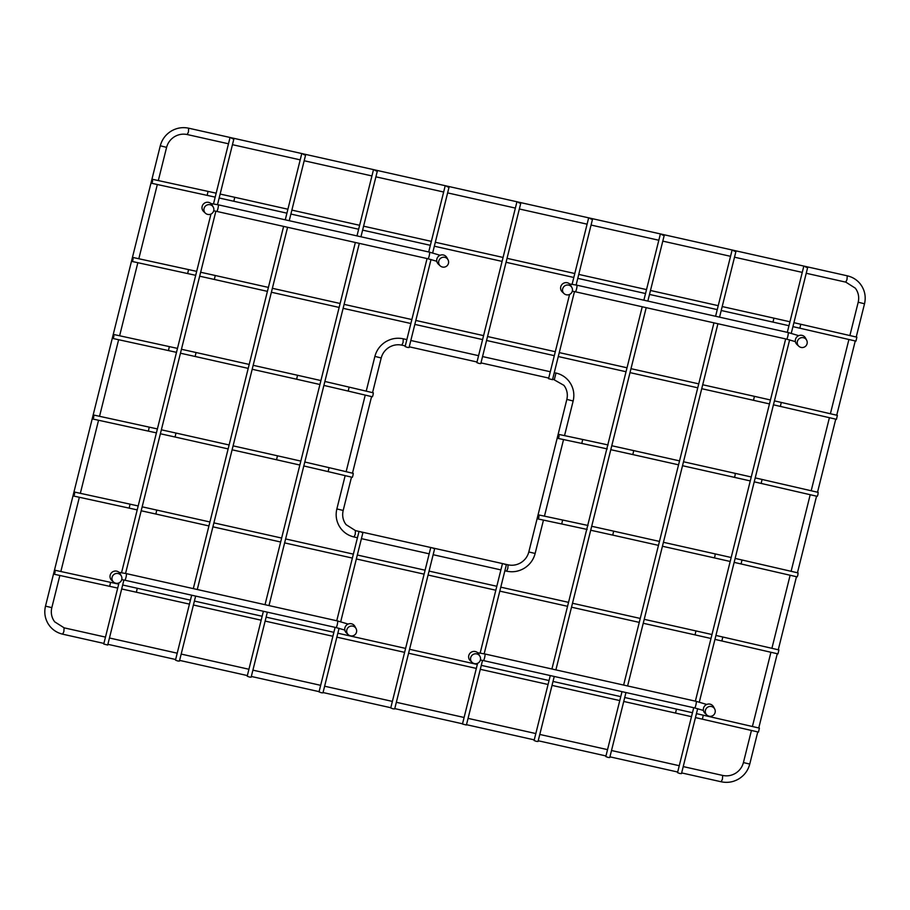 <?xml version="1.0" encoding="UTF-8"?>
<svg xmlns="http://www.w3.org/2000/svg" width="910" height="910" viewBox="0 0 910 910"><rect width="100%" height="100%" fill="white"/><g stroke="black" fill="none" stroke-linecap="round" stroke-linejoin="round"><path stroke-width="1.36" d="M697.674 708.674L681.476 773.625L679.781 773.489L677.529 772.647L693.716 707.73M805.373 266.892L807.614 267.733L805.373 266.892M625.966 692.544L609.757 757.552L608.062 757.416L605.81 756.574L621.996 691.657M733.653 250.819L735.894 251.661L733.653 250.819M554.247 676.471L538.038 741.479L536.331 741.343L534.09 740.501L550.277 675.573M661.923 234.746L664.175 235.588L661.923 234.746M267.358 612.168L251.149 677.177L249.442 677.04L247.201 676.198L263.388 611.281M375.034 170.443L377.286 171.285L375.034 170.443M195.639 596.095L179.429 661.104L177.723 660.967L175.482 660.125L191.669 595.197M303.314 154.37L305.555 155.212L303.314 154.37M123.908 580.023L107.699 645.031L103.751 644.041L119.005 582.889M231.595 138.297L233.836 139.139L231.595 138.297M797.82 575.222L797.171 576.872L741.081 563.961L741.991 559.991L798.093 572.913L797.82 575.222M538.913 517.358L538.913 514.98L538.072 516.584L538.072 518.962L538.913 517.358M590.203 218.673L592.444 219.515L590.203 218.673M574.472 291.598L552.518 379.675L548.571 378.685L569.569 294.465M518.484 202.589L520.725 203.43L518.484 202.589M520.725 203.43L480.798 363.602L479.092 363.454L476.851 362.612L516.778 202.452M446.764 186.516L449.005 187.358L446.764 186.516M431.022 259.498L409.068 347.518L407.373 347.381L405.121 346.539L427.063 258.554M504.106 564.007L506.347 564.848L504.106 564.007M482.527 660.398L466.409 725.008L462.462 724.03L477.613 663.265M432.375 547.934L434.627 548.775L432.375 547.934M434.627 548.775L394.69 708.935L392.983 708.799L390.743 707.957L430.68 547.797M360.656 531.861L362.897 532.703L360.656 531.861M339.066 628.298L322.97 692.863L321.264 692.726L319.023 691.884L335.108 627.354M113.796 336.871L113.875 334.516L113.011 338.497L113.796 336.871M372.998 395.133L372.406 396.794L348.212 391.084L349.144 387.125L373.339 392.836L372.998 395.133M778.892 649.922L777.97 653.892L721.88 640.981L722.79 637.011L778.892 649.922M74.506 494.426L74.597 492.071L73.812 493.686L73.721 496.052L74.506 494.426M759.395 728.114L758.474 732.084L702.384 719.173L703.293 715.203L759.395 728.114M55.009 572.617L55.1 570.263L54.316 571.878L54.236 574.244L55.009 572.617M817.908 494.687L817.26 496.337L761.158 483.426L762.08 479.456L818.17 492.367L817.908 494.687M559.002 436.823L558.99 434.445L558.149 438.427L559.002 436.823M856.867 337.166L855.957 341.125L799.856 328.214L800.777 324.256L856.867 337.166M152.493 181.67L152.573 179.315L151.708 183.285L152.493 181.67M837.371 415.358L836.461 419.317L780.359 406.406L781.28 402.436L837.371 415.358M132.996 259.862L133.076 257.496L132.212 261.477L132.996 259.862M93.707 417.417L93.798 415.051L93.013 416.678L92.934 419.032L93.707 417.417M352.909 475.668L352.329 477.329L328.135 471.619L329.067 467.66L353.262 473.371L352.909 475.668M796.955 344.492A5.426 5.289 -37.6 0 1 801.994 335.358A5.426 5.289 142.4 0 1 805.441 337.951L806.613 340.124A5.028 4.903 142.4 0 0 803.416 337.712A5.028 4.903 -37.6 0 0 798.741 346.175L796.955 344.492M705 713.292A5.426 5.289 -37.6 0 1 710.039 704.147A5.426 5.289 142.4 0 1 713.486 706.752L714.657 708.913A5.028 4.903 142.4 0 0 711.461 706.513A5.028 4.903 -37.6 0 0 706.797 714.976L705 713.292M470.265 660.683A5.426 5.289 -37.6 0 1 475.316 651.537A5.426 5.289 142.4 0 1 478.762 654.142L479.934 656.303A5.028 4.903 142.4 0 0 476.738 653.903A5.028 4.903 -37.6 0 0 472.062 662.366L470.265 660.683M562.221 291.882A5.426 5.289 -37.6 0 1 567.26 282.748A5.426 5.289 142.4 0 1 570.718 285.342L571.878 287.514A5.028 4.903 142.4 0 0 568.682 285.103A5.028 4.903 -37.6 0 0 564.018 293.566L562.221 291.882M438.336 264.116A5.426 5.289 -37.6 0 1 443.375 254.982A5.426 5.289 142.4 0 1 446.833 257.575L448.004 259.748A5.028 4.903 142.4 0 0 444.808 257.337A5.028 4.903 -37.6 0 0 440.133 265.8L438.336 264.116M346.391 632.916A5.426 5.289 -37.6 0 1 351.431 623.771A5.426 5.289 142.4 0 1 354.877 626.376L356.049 628.548A5.028 4.903 142.4 0 0 352.852 626.137A5.028 4.903 -37.6 0 0 348.177 634.6L346.391 632.916M203.612 211.507A5.426 5.289 -37.6 0 1 208.652 202.373A5.426 5.289 142.4 0 1 212.098 204.966L213.27 207.139A5.028 4.903 142.4 0 0 210.073 204.727A5.028 4.903 -37.6 0 0 205.41 213.19L203.612 211.507M111.657 580.307A5.426 5.289 -37.6 0 1 116.696 571.161A5.426 5.289 142.4 0 1 120.154 573.766L121.314 575.939A5.028 4.903 142.4 0 0 118.118 573.527A5.028 4.903 -37.6 0 0 113.454 581.99L111.657 580.307M683.239 766.595L722.699 775.445L722.415 779.176L721.209 781.747M62.665 634.145L63.871 631.586L64.075 627.855M749.715 764.059L743.424 762.569L751.433 730.457M858.244 302.222L864.477 303.769M856.23 337.018L864.5 303.86C865.979 297.57 865.08 291.666 861.815 286.161L860.462 284.182C857.061 279.859 852.659 277.072 847.267 275.81L846.994 279.541L845.777 282.111M187.232 134.509L188.45 131.95L188.643 128.219M160.331 145.793L166.553 147.352M51.79 607.63L45.5 606.14L160.262 145.862C161.912 139.628 165.472 134.76 170.944 131.256C176.506 127.912 182.432 126.9 188.723 128.208L847.267 275.81M663.424 542.303L715.135 553.894L714.964 556.226L714.248 557.864L662.446 546.25M590.704 530.234L612.76 535.114L613.647 531.144L659.454 541.416M588.031 525.479L562.585 520.008L561.743 523.978L538.072 518.962M248.214 368.379L195.149 356.481L196.048 352.511L249.203 364.432M320.911 380.562L297.524 375.261L296.637 379.231L252.184 369.267M177.473 348.393L169.34 346.608L168.464 350.577L113.011 338.497M554.27 372.645L555.976 373.054L554.417 379.311M401.845 345.117L403.062 342.547L403.255 338.827M566.896 399.422L573.118 400.98M535.103 553.451L528.812 551.961L566.828 399.49C567.885 394.94 567.249 390.709 564.917 386.773L563.938 385.362L552.688 378.958M528.812 551.961C527.618 556.488 525.013 560.037 521.02 562.607C516.948 565.042 512.637 565.792 508.087 564.837L507.803 568.579L506.597 571.139M354.024 536.946L355.23 534.375L355.435 530.655M343.15 510.43L336.859 508.94L345.163 475.634M374.943 356.401L381.165 357.96M644.223 619.323L695.934 630.914L695.047 634.884L710.983 638.479M141.175 510.772L155.872 514.036L156.759 510.066L209.926 521.976M138.184 505.949L130.05 504.163L129.186 508.133L73.721 496.052M624.726 697.515L676.437 709.106L675.55 713.076L691.486 716.67M121.678 588.963L136.375 592.228L137.262 588.258L190.429 600.168M118.698 584.129L110.554 582.354L109.689 586.324L54.236 574.244M683.512 461.768L735.212 473.359L735.041 475.691L734.324 477.329L682.523 465.715M610.792 449.688L632.837 454.579L633.724 450.609L679.542 460.881M608.107 444.945L582.673 439.473L581.82 443.443L558.149 438.427M722.21 306.556L773.909 318.147L773.022 322.117L788.97 325.723M219.162 198.005L233.847 201.269L234.746 197.299L287.901 209.22M216.17 193.182L208.037 191.396L207.161 195.377L151.708 183.285M702.713 384.748L754.413 396.339L753.526 400.309L769.473 403.915M199.665 276.196L214.362 279.461L215.249 275.491L268.404 287.412M196.674 271.373L188.541 269.587L187.676 273.569L132.212 261.477M228.137 448.914L175.073 437.016L175.96 433.046L229.127 444.967M300.835 461.097L277.448 455.796L276.56 459.766L232.107 449.802M157.396 428.928L149.251 427.143L148.387 431.124L92.934 419.032M795.408 341.648L786.593 339.134A3.39 0.569 -77.4 0 0 787.787 336.416A3.39 0.569 -77.4 0 0 788.071 332.514L798.696 335.653M786.593 339.134L575.336 291.78A3.39 0.569 -77.4 0 0 576.53 289.061A3.39 0.569 -77.4 0 0 576.815 285.171L788.071 332.514M436.789 261.272L427.973 258.758A3.39 0.569 -77.4 0 0 429.167 256.04A3.39 0.569 -77.4 0 0 429.463 252.138L440.087 255.278M427.973 258.758L216.728 211.404A3.39 0.569 -77.4 0 0 217.911 208.686A3.39 0.569 -77.4 0 0 218.207 204.795L429.463 252.138M703.453 710.448L694.637 707.934A3.39 0.569 -77.4 0 0 695.832 705.205A3.39 0.569 -77.4 0 0 696.116 701.314L706.74 704.454M694.637 707.934L483.381 660.58A3.39 0.569 -77.4 0 0 484.575 657.862A3.39 0.569 -77.4 0 0 484.871 653.971L696.116 701.314M344.845 630.073L336.029 627.559A3.39 0.569 -77.4 0 0 337.223 624.84A3.39 0.569 -77.4 0 0 337.508 620.938L348.132 624.078M336.029 627.559L124.772 580.205A3.39 0.569 -77.4 0 0 125.967 577.486A3.39 0.569 -77.4 0 0 126.251 573.596L337.508 620.938M801.005 347.37A5.028 4.903 -37.6 0 1 798.741 346.175A5.028 5.028 0 0 0 806.613 340.124M709.049 716.17A5.028 4.903 -37.6 0 1 706.797 714.976A5.028 5.028 0 0 0 714.657 708.913M474.326 663.561A5.028 4.903 -37.6 0 1 472.062 662.366A5.028 5.028 0 0 0 479.934 656.303M566.282 294.76A5.028 4.903 -37.6 0 1 564.018 293.566A5.028 5.028 0 0 0 571.878 287.514M442.397 266.994A5.028 4.903 -37.6 0 1 440.133 265.8A5.028 5.028 0 0 0 448.004 259.748M350.441 635.794A5.028 4.903 -37.6 0 1 348.177 634.6A5.028 5.028 0 0 0 356.049 628.548M207.662 214.385A5.028 4.903 -37.6 0 1 205.41 213.19A5.028 5.028 0 0 0 213.27 207.139M115.718 583.185A5.028 4.903 -37.6 0 1 113.454 581.99A5.028 5.028 0 0 0 121.314 575.939M722.699 775.445C727.249 776.401 731.56 775.65 735.633 773.216C739.625 770.645 742.219 767.096 743.424 762.569M45.5 606.14C44.021 612.43 44.92 618.334 48.184 623.839L49.538 625.818C52.939 630.141 57.341 632.928 62.733 634.19L103.911 643.427M107.88 644.314L175.63 659.5M179.6 660.387L247.361 675.573M251.331 676.46L319.08 691.645M323.05 692.544L390.799 707.73M394.769 708.617L462.519 723.803M466.489 724.69L534.25 739.875M538.22 740.763L605.969 755.948M609.939 756.836L677.688 772.021M681.658 772.92L721.277 781.792C727.568 783.101 733.494 782.088 739.057 778.744C744.528 775.24 748.088 770.372 749.738 764.138L757.768 731.913M59.855 575.461L51.813 607.721C50.755 612.259 51.392 616.502 53.724 620.438L54.702 621.848L64.155 627.843L105.48 637.102M109.462 638.001L177.211 653.187M181.181 654.074L248.93 669.26M252.9 670.147L320.65 685.332M324.62 686.22L392.381 701.405M396.35 702.292L464.1 717.478M468.07 718.377L535.819 733.562M539.789 734.45L607.539 749.635M611.509 750.522L679.269 765.708M855.252 340.966L836.734 415.21M835.755 419.157L817.533 492.23M816.554 496.177L797.456 572.765M796.466 576.712L778.255 649.785M777.265 653.733L758.758 727.966M806.237 273.273L845.845 282.157L855.298 288.151L856.276 289.562C858.608 293.498 859.245 297.741 858.187 302.279L849.883 335.562M848.905 339.51L830.398 413.743M829.408 417.69L811.185 490.763M810.207 494.71L791.108 571.298M790.13 575.245L771.908 648.318M770.929 652.265L752.411 726.51M802.267 272.386L734.506 257.2M730.537 256.313L662.787 241.127M658.817 240.24L591.068 225.054M587.098 224.167L519.348 208.981M515.378 208.083L447.618 192.897M443.648 192.01L375.898 176.824M371.928 175.937L304.179 160.751M300.209 159.864L232.46 144.679M228.49 143.791L187.301 134.555C182.751 133.599 178.44 134.35 174.367 136.784C170.375 139.355 167.781 142.904 166.575 147.431L158.317 180.567M157.328 184.514L138.821 258.758M137.842 262.706L119.619 335.767M118.63 339.714L99.543 416.302M98.553 420.261L80.342 493.322M79.352 497.269L60.845 571.514M803.666 266.755L787.309 332.343M785.671 338.929L695.365 701.144M807.614 267.733L791.268 333.299M789.63 339.874L699.312 702.099M731.947 250.682L715.59 316.271M713.952 322.857L623.634 685.071M735.894 251.661L719.56 317.158M717.922 323.744L627.604 685.958M660.228 234.598L643.87 300.198M642.232 306.772L551.915 668.998M664.175 235.588L647.84 301.085M646.202 307.671L555.885 669.885M373.339 170.306L356.982 235.895M355.344 242.481L265.026 604.695M377.286 171.285L360.951 236.782M359.313 243.368L268.996 605.582M301.608 154.222L285.262 219.822M283.613 226.397L193.307 588.622M305.555 155.212L289.232 220.709M287.583 227.295L197.277 589.509M229.889 138.149L213.497 203.886M210.961 214.089L121.553 572.686M233.836 139.139L217.501 204.636M215.863 211.222L125.557 573.437M612.76 535.114L658.476 545.363M591.693 526.276L613.647 531.144M731.174 557.511L715.135 553.894M730.184 561.47L714.248 557.864M734.154 562.369L741.081 563.961M735.143 558.422L741.991 559.991M562.585 520.008L538.913 514.98M587.166 529.449L561.743 523.978M588.497 218.525L572.117 284.261M592.444 219.515L576.121 285.012M445.058 186.379L428.701 251.968M449.005 187.358L432.659 252.923M502.4 563.87L480.161 653.062M506.347 564.848L484.165 653.812M358.95 531.724L336.745 620.768M362.897 532.703L340.704 621.723M297.524 375.261L253.173 365.32M319.922 384.509L296.637 379.231M180.464 353.216L195.149 356.481M181.443 349.269L196.048 352.511M169.34 346.608L113.875 334.516M176.483 352.341L168.464 350.577M323.892 385.419L348.212 391.084M324.881 381.472L349.144 387.125M564.53 435.617L573.141 401.06C574.62 394.769 573.721 388.866 570.456 383.372L569.103 381.392C565.702 377.07 561.299 374.272 555.908 373.009M366.218 391.152L374.875 356.47C376.524 350.236 380.084 345.368 385.556 341.864C391.118 338.52 397.044 337.496 403.335 338.816L406.85 339.601M410.82 340.488L478.58 355.673M482.55 356.561L550.3 371.746M372.554 392.642L381.188 358.039C382.382 353.512 384.987 349.963 388.979 347.392C393.052 344.958 397.363 344.208 401.913 345.163L405.28 345.914M409.25 346.812L476.999 361.998M480.969 362.885L548.719 378.071M504.868 570.786L506.665 571.184C512.956 572.504 518.882 571.48 524.444 568.136C529.916 564.632 533.476 559.764 535.125 553.53L543.463 520.099M544.453 516.152L563.54 439.564M500.898 569.899L433.149 554.713M429.167 553.815L361.418 538.64M357.448 537.742L354.092 536.991C348.701 535.728 344.298 532.93 340.897 528.608L339.544 526.628C336.279 521.134 335.38 515.231 336.859 508.94M508.087 564.837L355.514 530.644L346.062 524.638L345.083 523.227C342.751 519.291 342.114 515.06 343.172 510.51L351.499 477.136M346.141 471.687L365.24 395.099M352.477 473.189L371.576 396.601M695.934 630.914L711.973 634.532M715.931 635.442L722.79 637.011M714.953 639.389L721.88 640.981M155.872 514.036L208.936 525.934M212.906 526.822L280.655 542.007M284.625 542.895L352.386 558.08M356.356 558.967L424.105 574.153M428.075 575.04L495.825 590.226M499.795 591.125L567.544 606.31M571.514 607.197L639.275 622.383M643.245 623.27L695.047 634.884M142.165 506.825L156.759 510.066M213.895 522.875L281.645 538.06M285.615 538.947L353.364 554.133M357.334 555.02L425.084 570.206M429.054 571.093L496.814 586.279M500.784 587.166L568.534 602.352M572.504 603.25L640.253 618.436M130.05 504.163L74.597 492.071M137.205 509.896L129.186 508.133M676.437 709.106L692.476 712.723M696.446 713.633L703.293 715.203M695.456 717.581L702.384 719.173M136.375 592.228L189.439 604.115M193.409 605.014L261.159 620.199M265.129 621.086L332.889 636.272M336.859 637.159L404.609 652.345M408.579 653.232L476.328 668.418M480.298 669.305L548.048 684.491M552.017 685.389L619.778 700.575M623.748 701.462L675.55 713.076M122.668 585.005L137.262 588.258M194.399 601.066L262.148 616.252M266.118 617.139L333.868 632.325M337.837 633.212L405.587 648.398M409.568 649.285L477.318 664.471M481.288 665.358L549.037 680.543M553.007 681.442L620.756 696.628M110.554 582.354L55.1 570.263M117.709 588.087L109.689 586.324M632.837 454.579L678.553 464.828M611.77 445.741L633.724 450.609M751.25 476.976L735.212 473.359M750.272 480.924L734.324 477.329M754.231 481.834L761.158 483.426M755.22 477.887L762.08 479.456M582.673 439.473L558.99 434.445M607.243 448.914L581.82 443.443M773.909 318.147L789.948 321.776M793.918 322.675L800.777 324.256M792.928 326.622L799.856 328.214M233.847 201.269L286.912 213.167M290.881 214.055L358.642 229.24M362.612 230.128L430.362 245.313M434.332 246.212L502.081 261.397M506.051 262.285L573.8 277.47M577.782 278.358L645.531 293.543M649.501 294.43L717.251 309.616M721.22 310.503L773.022 322.117M220.14 194.057L234.746 197.299M291.871 210.108L359.621 225.293M363.59 226.18L431.34 241.366M435.321 242.253L503.071 257.439M507.041 258.338L574.79 273.523M578.76 274.411L646.51 289.596M650.479 290.483L718.24 305.669M208.037 191.396L152.573 179.315M215.181 197.129L207.161 195.377M754.413 396.339L770.452 399.968M774.421 400.866L781.28 402.436M773.432 404.813L780.359 406.406M214.362 279.461L267.426 291.359M271.396 292.247L339.146 307.432M343.115 308.319L410.865 323.505M414.835 324.392L482.584 339.578M486.554 340.476L554.315 355.662M558.285 356.549L626.034 371.735M630.004 372.622L697.754 387.808M701.724 388.695L753.526 400.309M200.644 272.249L215.249 275.491M272.374 288.299L340.124 303.485M344.094 304.372L411.855 319.558M415.825 320.445L483.574 335.631M487.544 336.529L555.293 351.715M559.263 352.602L627.013 367.788M630.983 368.675L698.743 383.861M188.541 269.587L133.076 257.496M195.684 275.32L187.676 273.569M277.448 455.796L233.096 445.854M299.845 465.044L276.56 459.766M160.376 433.751L175.073 437.016M161.366 429.804L175.96 433.046M149.251 427.143L93.798 415.051M156.406 432.876L148.387 431.124M303.815 465.954L328.135 471.619M304.793 462.007L329.067 467.66M572.322 291.177L575.336 291.78M569.603 283.943L576.815 285.171M213.713 210.801L216.728 211.404M210.983 203.567L218.207 204.795M480.366 659.978L483.381 660.58M477.648 652.732L484.871 653.971M121.758 579.602L124.772 580.205M119.039 572.356L126.251 573.596"/></g></svg>

